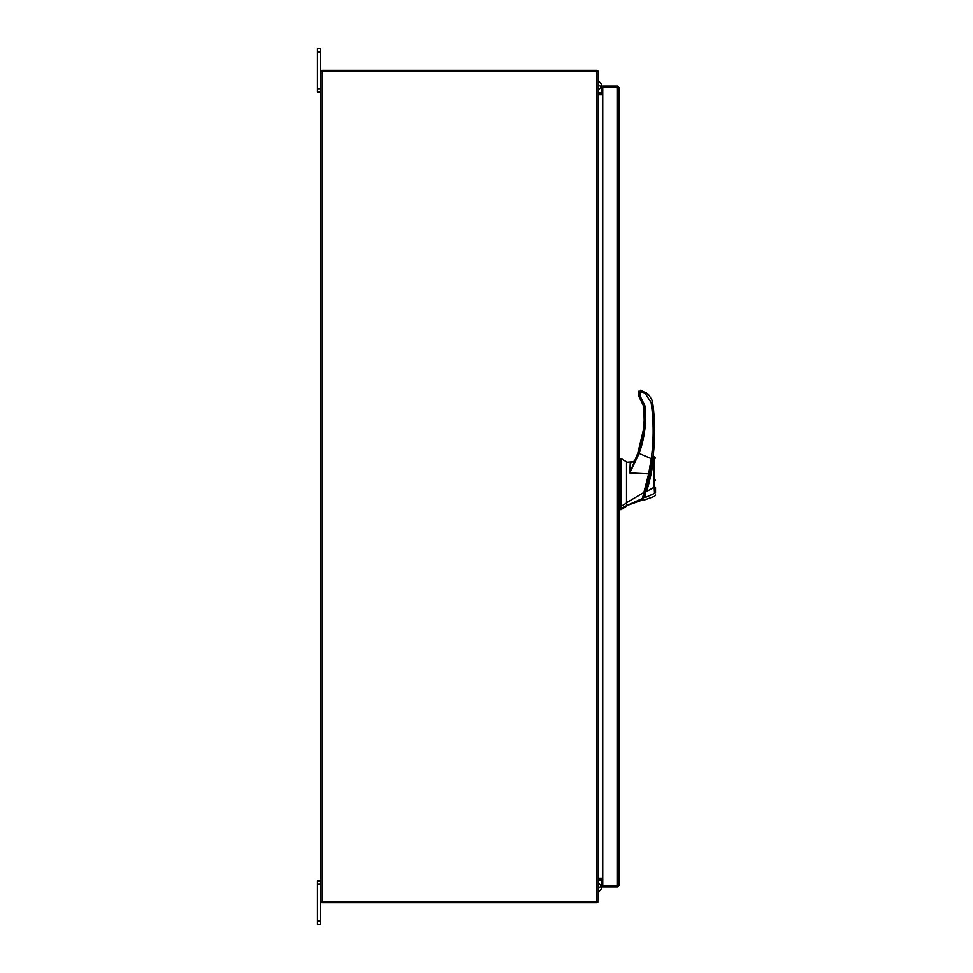 <?xml version="1.0" encoding="UTF-8"?>
<svg xmlns="http://www.w3.org/2000/svg" width="973" height="973" viewBox="0 0 973 973"><rect width="100%" height="100%" fill="white"/><g stroke="black" fill="none" stroke-linecap="round" stroke-linejoin="round"><path stroke-width="1.46" d="M320.737 884.299L317.478 884.299L317.478 881.003L320.737 881.003M320.737 924.35L317.478 924.35L317.478 921.054L320.737 921.054L320.737 924.35M317.478 884.299L317.478 921.054M596.668 901.375L596.668 71.625L598.188 71.625L598.188 901.375L320.737 901.375L320.737 921.054M320.737 51.946L317.478 51.946L317.478 48.65L320.737 48.65L320.737 71.625L596.668 71.625M320.737 91.997L317.478 91.997L317.478 88.701L320.737 88.701M317.478 51.946L317.478 88.701M626.515 506.24L621.054 509.645L621.054 508.599L626.515 505.668L642.594 499.952M618.998 458.794L621.054 458.453L626.515 461.859L626.515 502.992L621.054 506.386L621.054 458.453L621.054 508.599L619.679 508.599L619.679 509.645L621.054 509.645M621.054 506.386L619.679 506.386L619.679 458.453L619.679 508.599M626.515 502.992L626.515 505.668L626.515 502.725L643.883 492.46L648.65 473.863L629.799 472.939L630.236 463.026L632.864 461.834M652.032 460.57L645.05 491.535L645.731 491.535C649.563 478.534 652.044 467.04 653.199 457.055L653.163 457.334M653.163 457.346L653.065 458.064M649.332 478.351L649.027 479.58M645.731 491.535L643.773 497.556C642.691 500.669 642.691 500.669 643.773 497.556L643.092 497.556M645.695 491.681L645.257 493.056M645.33 492.849L643.992 496.935C642.958 499.94 642.958 499.94 643.992 496.935L644.248 496.181M654.841 480.905A0.681 0.681 0 0 0 655.522 480.224M649.441 477.865L649.672 476.892M650.146 474.739L650.511 473.06M652.105 464.559L652.251 463.647M652.786 460.12L650.523 472.975M650.438 473.401L650.037 475.238M646.546 491.474L646.522 491.535C650.414 478.558 652.81 466.955 653.71 456.751C653.26 464.352 650.073 480.528 646.522 491.547L645.817 491.28M649.988 475.481L650.378 473.669M650.536 472.927L651.29 469.12M652.299 463.367A204.804 204.804 0 0 0 652.652 461.02M653.686 457.201L653.637 457.869M653.175 461.907L652.98 463.282M652.859 464.145L652.676 465.276M651.971 469.375L649.575 480.504M649.015 482.717L648.699 483.946M646.522 491.547L654.172 487.205L653.905 456.714L654.172 487.205L655.522 487.181L655.522 492.472C655.522 495.865 655.522 495.865 655.522 492.472L654.513 493.384C654.647 497.215 654.647 497.215 654.513 493.384L644.844 497.677C643.834 500.852 643.834 500.852 644.844 497.677C643.834 500.852 643.834 500.852 644.844 497.677L645.646 494.904M654.172 487.205L654.513 493.384L644.844 497.677L643.311 496.935M654.221 487.801L654.403 490.964M655.522 491.633L655.522 492.472M619.679 508.259L618.998 508.259L619.679 503.759M632.985 461.774L626.515 462.26L630.784 462.284M643.335 497.835C642.362 500.633 642.362 500.633 643.335 497.835L642.484 498.456C641.535 501.533 641.535 501.533 642.484 498.456L642.387 498.784M643.834 492.472L642.472 498.456L626.515 505.668M636.427 456.751L634.676 460.861L630.236 463.026M644.929 492.666L643.883 492.46M640.173 396.108L638.592 395.646L638.592 393.116L639.249 397.142L640.173 396.108L645.208 406.41C646.571 422.525 644.552 438.191 639.139 453.418L637.85 452.992L643.36 430.102L644.175 420.409L643.36 430.102L637.85 452.992L629.799 472.939L639.139 453.418L651.265 458.66L648.65 473.863L649.623 474.192L652.615 458.879L651.265 458.66C653.807 439.966 653.759 421.273 651.132 402.591L651.168 402.858M643.883 425.213L642.934 433.119M638.811 450.183L636.695 456.082M635.612 458.721L637.23 454.683C641.389 443.639 643.7 432.207 644.175 420.409L643.846 406.568L644.527 406.532L643.883 407.03M652.615 458.879C654.999 448.504 654.963 412.99 652.482 402.433L654.501 430.674M652.579 459.122L652.871 456.921M637.862 454.95L637.23 454.683M638.629 396.023L639.249 397.142L639.711 396.656L639.249 397.142L643.846 406.568L644.175 420.409M652.482 402.433L651.752 399.55L648.529 394.612L641.414 390.331L640.903 391.56L645.476 393.895L651.132 402.591L652.482 402.433M639.966 395.61L639.966 392.192L638.592 392.228L638.592 393.116L639.103 391.17M641.414 390.331L638.592 392.228L639.091 390.903M598.188 887.51A1.764 1.764 0 0 0 600.511 885.844A1.764 1.764 0 0 0 598.188 884.177M601.995 880.127L601.995 885.844A6.507 6.507 0 0 1 598.188 891.755M617.709 885.442L618.998 885.442L617.478 886.962L617.478 885.418L602.737 885.418L602.737 87.582L618.998 87.558L618.998 885.442L617.478 885.418L617.478 87.582L618.998 87.558L617.478 86.038L617.478 87.327L602.737 87.327L602.737 86.038L617.478 86.038M617.478 886.962L602.737 886.962L602.737 885.673L617.478 885.673M602.737 878.291L598.407 878.291L598.407 94.709L602.737 94.709M320.737 901.375L320.737 71.625M602.737 92.873L598.188 92.654M602.737 94.174L598.407 94.174A1.52 1.52 0 0 1 598.188 94.15M596.887 71.625L596.887 70.324L322.027 70.324L322.027 71.625M598.164 71.625A1.52 1.52 0 0 0 596.887 70.348M598.188 878.85A1.52 1.52 0 0 1 598.407 878.826L602.737 878.826M598.188 880.346L602.737 880.127M596.887 901.375L596.887 902.676L322.027 902.676L322.027 901.375M596.887 902.652A1.52 1.52 0 0 0 598.164 901.375M598.188 85.49A1.764 1.764 0 0 1 600.511 87.156A1.764 1.764 0 0 1 598.188 88.823M601.995 87.156L601.995 92.873L601.995 87.156A6.507 6.507 0 0 0 598.188 81.246M639.966 392.192L640.903 391.56M645.208 406.41L643.846 406.568L639.249 397.142M646.206 392.776L645.476 393.895M640.648 390.173L640.648 391.511M322.258 901.375L322.258 71.625M652.53 456.921L653.199 456.921M642.946 499.915L642.265 499.915M655.522 495.038L654.622 496.315L644.077 500.086L643.202 499.222M654.671 456.787L655.522 458.052L653.71 456.751M619.679 509.305L618.998 509.305M651.205 466.59L651.934 463.476"/></g></svg>
